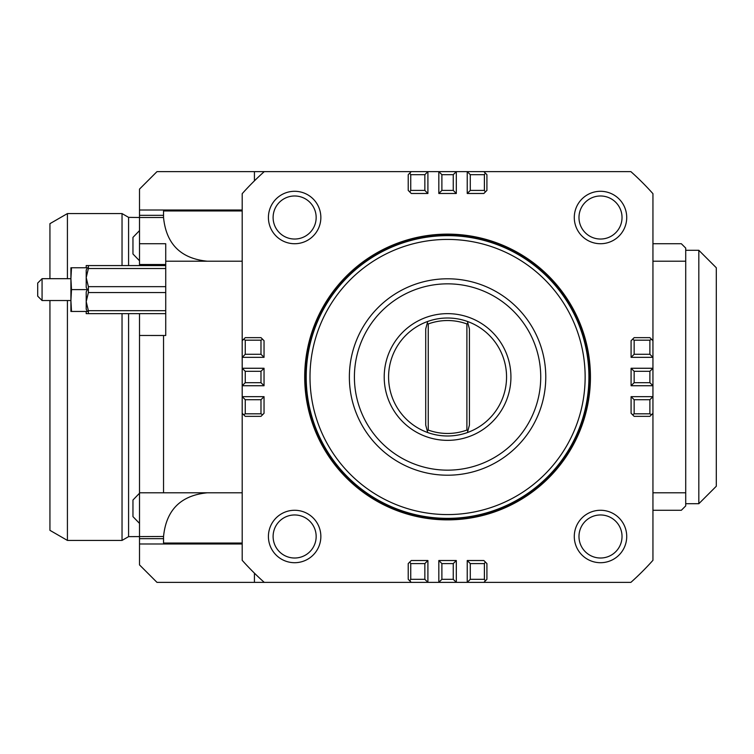 <?xml version="1.0" encoding="UTF-8"?>
<svg xmlns="http://www.w3.org/2000/svg" width="754" height="754" viewBox="0 0 754 754"><rect width="100%" height="100%" fill="white"/><g stroke="black" fill="none" stroke-linecap="round" stroke-linejoin="round"><path stroke-width="1.13" d="M648.506 565.161L647.856 565.858M411.279 171.629L408.225 174.683L408.225 190.413L411.279 193.476L427.904 193.476L427.904 171.629L264.258 171.629A275.285 275.285 0 0 0 242.194 193.684L242.194 560.316A275.285 275.285 0 0 0 264.258 582.371L630.881 582.371A275.285 275.285 0 0 0 652.945 560.316L652.945 396.661L631.089 396.661L631.089 413.286L634.152 416.349L649.882 416.349L651.484 414.747L649.882 413.823L634.152 413.823L632.549 414.747M649.882 354.276L634.152 354.276L634.152 340.177L649.882 340.177L649.882 354.276L652.945 357.339L652.945 340.714L649.882 337.651L634.152 337.651L631.089 340.714L631.089 357.339L652.945 357.339L652.945 368.263L631.089 368.263L631.089 385.737L652.945 385.737L652.945 396.661L649.882 399.724L649.882 413.823M652.945 340.714L652.945 193.684A275.285 275.285 0 0 0 630.881 171.629L467.235 171.629L467.235 193.476L483.861 193.476L486.914 190.413L486.914 174.683L485.322 173.09L484.398 174.683L484.398 190.413L485.322 192.016M424.851 174.683L424.851 190.413L410.742 190.413L410.742 174.683L424.851 174.683L427.904 171.629L438.828 171.629L438.828 193.476L456.311 193.476L456.311 171.629L467.235 171.629L470.289 174.683L484.398 174.683M122.035 313.645L122.035 540.42L128.585 536.641L128.585 313.645M128.585 265.578L128.585 217.359L122.035 213.58L67.417 213.58L67.417 278.688M128.585 217.359L139.509 217.51L139.509 189.103L156.992 171.629L264.258 171.629M139.509 230.611L132.958 237.378L132.958 253.985L139.509 260.761L139.509 265.578L139.509 217.51L163.543 217.51C166.191 243.994 180.753 258.565 207.237 261.204M139.509 313.645L139.509 492.796L163.543 492.796L163.543 335.492L139.509 335.483L139.509 313.645M242.194 543.983L139.509 543.983L139.509 335.483M207.237 492.796C180.753 495.435 166.191 510.006 163.543 536.49L163.543 543.05L242.194 543.05M139.509 538.676L163.543 538.676M254.428 573.153L254.428 582.371L156.992 582.371L139.509 564.897L139.509 543.983M165.729 310.695L88.388 310.695L86.201 301.628L88.388 292.552L88.388 286.661L86.201 277.595L88.388 268.518L88.388 265.578L86.201 265.578L86.201 267.764M86.201 311.459L86.201 313.645L88.388 313.645L88.388 310.695M88.388 313.645L165.729 313.645M165.729 286.661L88.388 286.661M88.388 292.552L165.729 292.552M165.729 265.578L88.388 265.578M88.388 268.518L165.729 268.518M87.398 267.764L86.201 270.017L86.201 287.359L87.398 289.611L86.201 291.864L86.201 309.206L87.398 311.459L70.914 311.459L70.914 267.764L87.398 267.764M698.826 503.719L698.826 250.281L716.3 267.764L716.3 486.236L698.826 503.719L685.716 503.719M698.826 250.281L685.716 250.281M652.945 243.731L681.343 243.731L685.716 248.094L685.716 261.204L652.945 261.204M652.945 492.796L685.716 492.796L685.716 261.204M685.716 492.796L685.716 505.906L681.343 510.269L652.945 510.269M67.417 300.535L67.417 540.42L49.934 530.335L49.934 300.535M122.035 540.42L67.417 540.42M122.035 213.58L122.035 265.578M67.417 213.58L49.934 223.665L49.934 278.688M163.543 536.49L128.585 536.641M139.509 493.239L132.958 500.015L132.958 516.622L139.509 523.389M242.194 261.204L165.729 261.204L165.729 335.492L163.543 335.492M163.543 492.796L242.194 492.796M165.729 261.204L165.729 243.731L139.509 243.731M139.509 215.324L163.543 215.324L163.543 217.51M242.194 210.95L163.543 210.95L163.543 215.324M139.509 210.017L242.194 210.017M264.258 582.371L254.428 582.371M254.428 171.629L254.428 180.847M271.93 230.62A26.22 26.22 0 0 0 307.745 240.215A26.22 26.22 0 0 0 317.34 204.4A26.22 26.22 0 0 0 281.525 194.805A26.22 26.22 0 0 0 271.93 230.62M313.278 206.747A21.527 21.527 0 0 1 305.398 236.153A21.527 21.527 0 0 1 275.992 228.273A21.527 21.527 0 0 1 283.872 198.868A21.527 21.527 0 0 1 313.278 206.747M271.93 549.6A26.22 26.22 0 0 0 307.745 559.195A26.22 26.22 0 0 0 317.34 523.38A26.22 26.22 0 0 0 281.525 513.785A26.22 26.22 0 0 0 271.93 549.6M313.278 525.726A21.527 21.527 0 0 1 305.398 555.133A21.527 21.527 0 0 1 275.992 547.253A21.527 21.527 0 0 1 283.872 517.847A21.527 21.527 0 0 1 313.278 525.726M577.8 230.62A26.22 26.22 0 0 0 613.615 240.215A26.22 26.22 0 0 0 623.209 204.4A26.22 26.22 0 0 0 587.394 194.805A26.22 26.22 0 0 0 577.8 230.62M619.147 206.747A21.527 21.527 0 0 1 611.268 236.153A21.527 21.527 0 0 1 581.862 228.273A21.527 21.527 0 0 1 589.741 198.868A21.527 21.527 0 0 1 619.147 206.747M577.8 549.6A26.22 26.22 0 0 0 613.615 559.195A26.22 26.22 0 0 0 623.209 523.38A26.22 26.22 0 0 0 587.394 513.785A26.22 26.22 0 0 0 577.8 549.6M619.147 525.726A21.527 21.527 0 0 1 611.268 555.133A21.527 21.527 0 0 1 581.862 547.253A21.527 21.527 0 0 1 589.741 517.847A21.527 21.527 0 0 1 619.147 525.726M483.861 582.371L486.914 579.317L486.914 563.587L483.861 560.524L467.235 560.524L467.235 582.371L470.289 579.317L470.289 563.587L467.235 560.524M456.311 560.524L453.248 563.587L453.248 579.317L456.311 582.371L456.311 560.524L438.828 560.524L438.828 582.371L441.891 579.317L441.891 563.587L438.828 560.524M427.904 560.524L424.851 563.587L424.851 579.317L427.904 582.371L427.904 560.524L411.279 560.524L408.225 563.587L408.225 579.317L409.818 580.91L410.742 579.317L410.742 563.587L409.818 561.984M453.248 579.317L441.891 579.317M410.742 563.587L424.851 563.587M470.289 563.587L484.398 563.587L484.398 579.317L470.289 579.317M484.398 579.317L485.322 580.91M411.279 582.371L409.818 580.91M485.322 561.984L484.398 563.587M441.891 563.587L453.248 563.587M424.851 579.317L410.742 579.317M649.882 382.683L652.945 385.737L652.945 368.263L649.882 371.317L649.882 382.683L634.152 382.683L631.089 385.737M631.089 368.263L634.152 371.317L649.882 371.317M631.089 396.661L634.152 399.724L649.882 399.724M634.152 413.823L634.152 399.724M634.152 354.276L631.089 357.339M649.882 340.177L651.484 339.253M652.945 413.286L651.484 414.747M632.549 339.253L634.152 340.177M634.152 382.683L634.152 371.317M242.194 413.286L245.257 416.349L260.988 416.349L264.041 413.286L264.041 396.661L242.194 396.661L245.257 399.724L260.988 399.724L264.041 396.661M264.041 385.737L260.988 382.683L245.257 382.683L242.194 385.737L264.041 385.737L264.041 368.263L242.194 368.263L245.257 371.317L260.988 371.317L264.041 368.263M264.041 357.339L260.988 354.276L245.257 354.276L242.194 357.339L264.041 357.339L264.041 340.714L260.988 337.651L245.257 337.651L243.655 339.253L245.257 340.177L260.988 340.177L262.59 339.253M245.257 382.683L245.257 371.317M260.988 340.177L260.988 354.276M260.988 399.724L260.988 413.823L245.257 413.823L245.257 399.724M245.257 413.823L243.655 414.747M242.194 340.714L243.655 339.253M262.59 414.747L260.988 413.823M260.988 371.317L260.988 382.683M245.257 354.276L245.257 340.177M453.248 174.683L456.311 171.629L438.828 171.629L441.891 174.683L453.248 174.683L453.248 190.413L456.311 193.476M438.828 193.476L441.891 190.413L441.891 174.683M467.235 193.476L470.289 190.413L470.289 174.683M484.398 190.413L470.289 190.413M424.851 190.413L427.904 193.476M410.742 174.683L409.818 173.09M483.861 171.629L485.322 173.09M409.818 192.016L410.742 190.413M453.248 190.413L441.891 190.413M652.945 560.316C646.329 567.555 646.329 567.555 652.945 560.316M402.542 241.412A142.864 142.864 0 0 1 583.153 331.977A142.864 142.864 0 0 1 492.598 512.588A142.864 142.864 0 0 1 311.986 422.023A142.864 142.864 0 0 1 402.542 241.412M403.022 242.845A141.356 141.356 0 0 1 587.112 354.437A141.356 141.356 0 0 1 447.565 518.356A141.356 141.356 0 0 0 588.931 377A141.356 141.356 0 0 0 447.565 235.644A141.356 141.356 0 0 0 306.209 377A141.356 141.356 0 0 0 447.565 518.356A141.356 141.356 0 0 1 403.022 242.845M402.683 241.827A142.431 142.431 0 0 1 582.738 332.109A142.431 142.431 0 0 1 492.456 512.173A142.431 142.431 0 0 1 312.401 421.891A142.431 142.431 0 0 1 402.683 241.827M447.565 470.157A93.157 93.157 0 0 1 354.408 377A93.157 93.157 0 0 1 447.565 283.843A93.157 93.157 0 0 1 540.731 377A93.157 93.157 0 0 1 447.565 470.157M447.565 514.577A137.577 137.577 0 0 1 309.998 377A137.577 137.577 0 0 1 447.565 239.423A137.577 137.577 0 0 1 585.142 377A137.577 137.577 0 0 1 447.565 514.577M447.565 278.791A98.209 98.209 0 0 0 349.366 377A98.209 98.209 0 0 0 447.565 475.209A98.209 98.209 0 0 0 545.773 377A98.209 98.209 0 0 0 447.565 278.791M466.896 323.947L466.896 430.053L467.895 430.751L469.422 425.067L469.422 328.933L467.895 323.249L466.896 323.947A56.465 56.465 0 0 0 428.244 323.947L427.245 323.249L425.718 328.933L425.718 425.067L427.245 430.751L428.244 430.053L428.244 323.947M428.244 430.053A56.465 56.465 0 0 0 466.896 430.053M467.414 321.449L467.895 323.249L467.414 321.449A58.991 58.991 0 0 0 427.725 321.449L427.245 323.249L427.725 321.449A58.991 58.991 0 0 0 447.565 435.991A58.991 58.991 0 0 0 467.414 432.551L467.895 430.751L467.414 432.551A58.991 58.991 0 0 0 447.565 318.009A58.991 58.991 0 0 0 427.725 321.449M427.725 432.551L427.245 430.751L427.725 432.551A58.991 58.991 0 0 0 467.414 432.551M447.565 313.645A63.355 63.355 0 0 0 384.21 377A63.355 63.355 0 0 0 447.565 440.355A63.355 63.355 0 0 0 510.929 377A63.355 63.355 0 0 0 447.565 313.645M71.507 267.764L70.914 278.688L71.507 289.611L87.398 289.611M71.507 289.611L70.914 300.535L71.507 311.459M42.073 300.535L42.073 278.688L37.7 283.052L37.7 296.162L42.073 300.535L51.046 300.535M45.692 300.535L46.343 300.535M139.509 264.503L165.729 264.503M50.631 300.535L70.914 300.535M42.073 278.688L70.914 278.688"/></g></svg>
